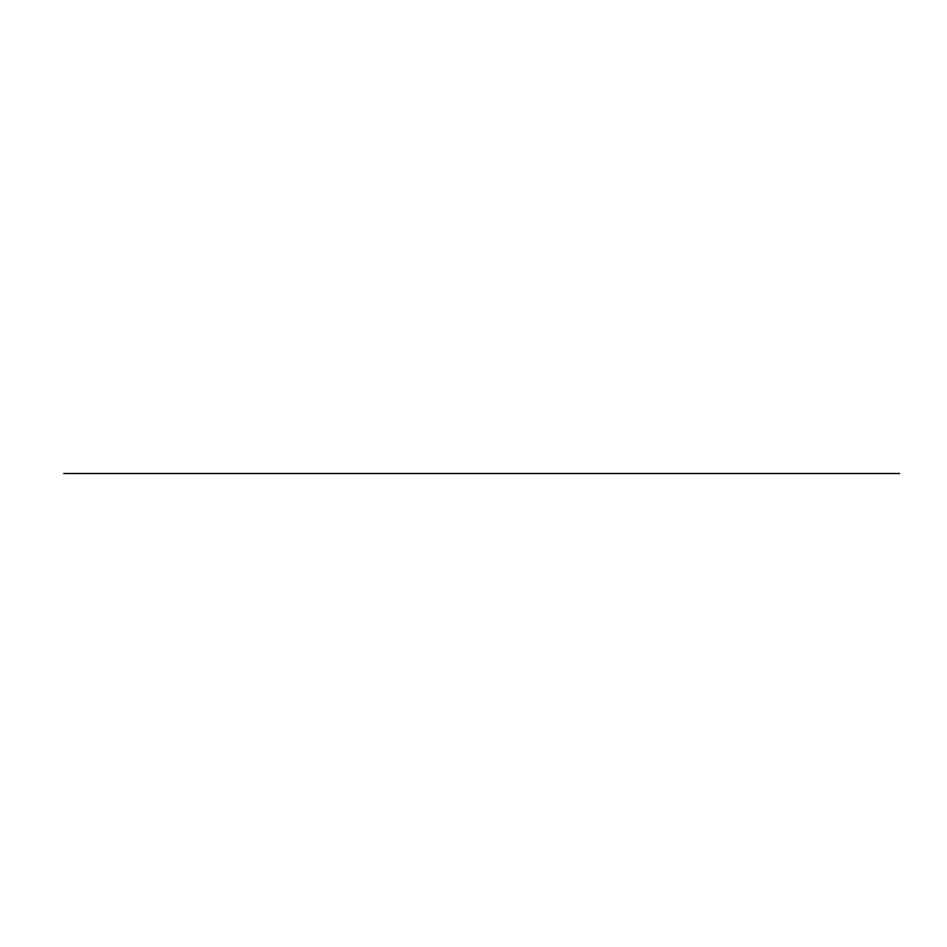 <?xml version="1.0" encoding="UTF-8"?>
<svg xmlns="http://www.w3.org/2000/svg" width="947" height="947" viewBox="0 0 947 947"><rect width="100%" height="100%" fill="white"/><g stroke="black" fill="none" stroke-linecap="round" stroke-linejoin="round"><path stroke-width="0.71" stroke-dasharray="4.74 3.55" d=""/><path stroke-width="1.42" d="M63.792 473.5L899.65 473.5L63.792 473.5"/></g></svg>
